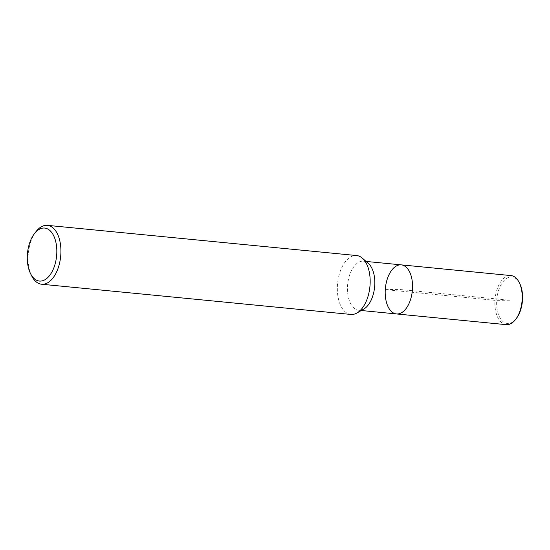 <?xml version="1.0" encoding="UTF-8"?>
<svg xmlns="http://www.w3.org/2000/svg" width="550" height="550" viewBox="0 0 550 550"><rect width="100%" height="100%" fill="white"/><g stroke="black" fill="none" stroke-linecap="round" stroke-linejoin="round"><path stroke-width="0.41" stroke-dasharray="2.75 2.06" d="M350.873 314.442A29.583 16.239 95.6 0 1 337.597 283.401A29.583 16.239 95.6 0 1 356.641 255.558M363.818 309.045A24.654 13.537 95.6 0 1 358.737 310.255A24.654 13.537 95.6 0 1 347.669 284.391A24.654 13.537 95.6 0 1 363.543 261.181A24.654 13.537 95.6 0 1 368.287 263.354M31.721 275.956A29.583 16.239 95.6 0 1 36.059 231.557M396.474 313.94A24.654 13.537 95.6 0 1 385.406 288.076A24.654 13.537 95.6 0 1 401.273 264.866M506.144 324.651A24.654 13.537 95.6 0 1 495.076 298.788A24.654 13.537 95.6 0 1 510.95 275.577M516.285 318.574A23.368 12.829 95.6 0 1 498.809 315.384A23.368 12.829 95.6 0 1 501.944 283.25A23.368 12.829 95.6 0 1 519.716 283.498M509.609 300.218L494.952 300.341L385.282 289.63L398.874 289.403L509.609 300.218M361.288 310.502L358.744 310.255M366.08 261.429L363.536 261.181"/><path stroke-width="0.82" d="M47.383 225.349L356.634 255.551A29.583 16.239 95.6 0 1 362.333 258.163A29.583 16.239 95.6 0 1 370.074 284.721A29.583 16.239 95.6 0 1 356.978 312.984A29.583 16.239 95.6 0 1 350.873 314.442L41.635 284.233A29.583 16.239 95.6 0 1 31.721 275.956L30.539 273.597A26.627 14.616 95.6 0 1 34.444 233.64A26.627 14.616 95.6 0 1 50.043 230.649A26.627 14.616 95.6 0 1 56.732 254.306A26.627 14.616 95.6 0 1 46.166 278.946A26.627 14.616 95.6 0 1 30.539 273.597M362.333 258.163L368.287 263.354A24.654 13.537 95.6 0 1 374.736 285.491A24.654 13.537 95.6 0 1 363.818 309.045L356.978 312.984M34.444 233.64L36.059 231.557A29.583 16.239 95.6 0 1 47.389 225.349A29.583 16.239 95.6 0 1 60.823 254.519A29.583 16.239 95.6 0 1 41.628 284.233M366.08 261.429L401.273 264.866A24.654 13.537 95.6 0 1 412.466 289.176A24.654 13.537 95.6 0 1 396.474 313.94A24.654 13.537 95.6 0 1 385.406 288.076A24.654 13.537 95.6 0 1 401.273 264.866A24.654 13.537 95.6 0 1 412.466 289.176A24.654 13.537 95.6 0 1 396.474 313.94L361.288 310.502M401.273 264.866L510.943 275.577A24.654 13.537 95.6 0 1 519.2 282.48A24.654 13.537 95.6 0 1 522.143 299.887A24.654 13.537 95.6 0 1 515.591 319.481A24.654 13.537 95.6 0 1 506.144 324.651L396.474 313.94M519.2 282.48L519.716 283.498A23.368 12.829 95.6 0 1 522.5 300.004A23.368 12.829 95.6 0 1 516.285 318.574L515.591 319.481"/></g></svg>
